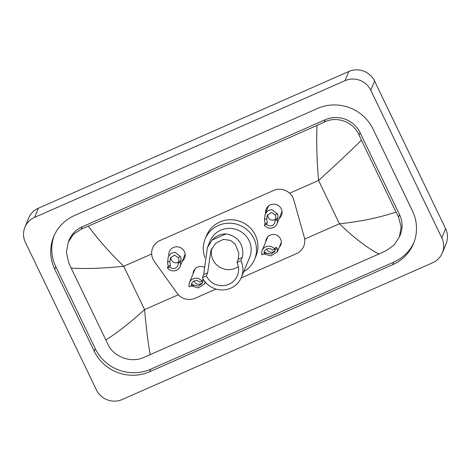 <?xml version="1.0" encoding="UTF-8"?>
<svg xmlns="http://www.w3.org/2000/svg" width="471" height="471" viewBox="0 0 471 471"><rect width="100%" height="100%" fill="white"/><g stroke="black" fill="none" stroke-linecap="round" stroke-linejoin="round"><path stroke-width="0.71" d="M265.797 241.664A7.783 7.524 22.4 0 1 280.539 238.938A7.783 7.524 22.4 0 1 279.291 247.216M168.795 255.57A8.278 8.001 22.4 0 1 184.42 251.573A8.278 8.001 22.4 0 1 182.283 261.122M265.673 212.898A8.278 8.001 22.4 0 1 281.299 208.9A8.278 8.001 22.4 0 1 279.162 218.45M241.14 277.996L296.489 253.616A14.589 14.106 -157.6 0 0 303.754 246.221A14.589 14.106 -157.6 0 0 304.26 237.231L293.81 199.992A14.589 14.106 -157.6 0 0 292.927 197.655A14.589 14.106 -157.6 0 0 273.58 190.49L159.928 240.551A14.589 14.106 -157.6 0 0 152.669 247.946A14.589 14.106 -157.6 0 0 154.329 261.429L177.108 293.239A14.589 14.106 -157.6 0 0 195.171 298.243L216.001 289.07M193.139 273.669A7.783 7.524 22.4 0 1 204.538 267.446M24.91 227.263L28.69 218.073A19.452 18.805 22.4 0 1 38.375 208.217L348.77 71.492A19.452 18.805 22.4 0 1 374.563 81.053L445.59 228.629A19.452 18.805 22.4 0 1 446.09 243.737L442.31 252.927A19.452 18.805 22.4 0 1 432.625 262.783L122.23 399.508A19.452 18.805 22.4 0 1 96.437 389.947L25.41 242.371A19.452 18.805 22.4 0 1 24.91 227.263A19.452 18.805 22.4 0 1 34.595 217.408L344.99 80.682A19.452 18.805 22.4 0 1 370.783 90.244L441.804 237.82A19.452 18.805 22.4 0 1 442.31 252.927M412.472 210.996L373.014 129.007A41.819 40.435 -157.6 0 0 317.554 108.46L74.483 215.524A41.819 40.435 -157.6 0 0 53.67 236.725A41.819 40.435 -157.6 0 0 54.748 269.194L94.206 351.183A41.819 40.435 -157.6 0 0 149.666 371.731L392.732 264.667A41.819 40.435 -157.6 0 0 413.55 243.466A41.819 40.435 -157.6 0 0 412.472 210.996M54.212 235.471A41.819 40.435 -157.6 0 0 55.79 266.668L95.248 348.658A41.819 40.435 -157.6 0 0 150.702 369.205L393.774 262.141A41.819 40.435 -157.6 0 0 414.05 242.194M399.379 237.007L394.127 244.973L386.161 250.672L378.878 254.034C366.838 247.658 353.692 237.572 339.432 223.784C360.291 221.605 379.161 217.708 396.04 212.085L398.525 217.054L401.162 226.91L399.379 237.007L400.197 235.017A26.258 25.387 -157.6 0 0 399.52 214.629L360.062 132.639A26.258 25.387 -157.6 0 0 325.243 119.74L82.172 226.804A26.258 25.387 -157.6 0 0 69.102 240.116L68.283 242.106L73.488 234.252L81.206 229.147L88.336 226.157C97.709 239.021 109.507 252.397 123.72 266.286C102.896 268.393 85.381 269 71.18 268.105L68.778 262.93L66.387 252.474L68.283 242.106M378.878 254.034L143.096 357.742C130.997 363.029 114.023 357.047 108.242 344.919L71.18 268.105M396.04 212.085L361.463 140.24C348.204 153.199 333.91 166.604 318.584 180.458C316.865 161.058 316.335 142.719 316.995 125.439L88.336 226.157M316.995 125.439L324.278 122.083C336.859 115.607 353.656 122.024 359.067 135.065L361.463 140.24M105.757 339.95C116.343 333.492 129.284 323.377 144.573 309.612C146.328 328.911 148.212 343.96 150.225 354.751M274.964 220.593L275.612 219.021L275.688 216.425L275.082 214.858L271.337 212.474L267.198 215.571L266.704 218.55L267.269 222.695L266.621 224.267A4.863 4.704 -157.6 0 0 274.964 220.593L277.219 219.604L277.866 218.026L277.872 215.465L277.331 213.869L271.861 209.607L267.828 210.702L265.126 214.228L268.547 205.904M267.752 214.529A4.863 4.704 -157.6 0 0 275.559 219.15M277.219 219.604A7.295 7.053 -157.6 0 1 264.366 225.262L265.014 223.684L264.455 219.539L265.126 214.228M264.366 225.262L266.621 224.267M169.825 261.222L170.39 265.367L169.743 266.939A4.863 4.704 -157.6 0 0 178.085 263.265L180.34 262.276L180.988 260.699L180.994 258.137L180.452 256.542L174.982 252.279L170.949 253.374L168.247 256.901L167.576 262.212L169.825 261.222L170.319 258.243L174.458 255.147L178.203 257.531L180.452 256.542M178.085 263.265L178.733 261.693L178.809 259.097L178.203 257.531M170.879 257.201A4.863 4.704 -157.6 0 0 178.68 261.823M180.34 262.276A7.295 7.053 -157.6 0 1 167.488 267.934L168.135 266.356L167.576 262.212M167.488 267.934L169.743 266.939M264.119 253.822L261.864 254.817A7.295 7.053 -157.6 0 1 274.711 249.153L272.456 250.148A4.863 4.704 -157.6 0 0 264.119 253.822L264.767 252.244L266.633 253.157L270.996 254.04L274.934 251.414L275.011 249.465L274.428 248.564M266.716 249.018A4.863 4.704 -157.6 0 0 275.152 250.454M274.711 249.153L275.617 247.293M275.358 247.581L276.612 247.605L277.26 248.476L277.354 251.92L270.872 255.924L264.037 253.857M191.456 285.826L189.201 286.821A7.295 7.053 -157.6 0 1 202.053 281.158L199.798 282.153A4.863 4.704 -157.6 0 0 191.456 285.826L192.103 284.248L193.97 285.161L198.332 286.044L202.277 283.418L202.353 281.47L201.771 280.569M194.058 281.022A4.863 4.704 -157.6 0 0 202.489 282.459M202.053 281.158L202.701 279.586L203.295 279.268M204.979 281.705L204.697 283.925L198.214 287.928L191.379 285.862M238.326 266.615A17.021 16.456 22.4 0 1 212.969 259.815A17.021 16.456 22.4 0 1 211.938 248.299M240.887 260.687L236.954 262.418A17.021 16.456 22.4 0 1 237.39 275.635A17.021 16.456 22.4 0 1 222.2 285.697A17.021 16.456 22.4 0 1 206.351 275.9L202.418 277.631L203.696 274.528L207.364 247.652L212.115 240.063C216.13 235.841 220.781 233.793 226.068 233.916C244.455 237.043 243.66 254.511 242.165 257.584L240.887 260.687A21.395 20.689 22.4 0 1 241.44 277.301A21.395 20.689 22.4 0 1 222.341 289.953A21.395 20.689 22.4 0 1 202.418 277.631M236.954 262.418L238.232 259.315L238.815 253.21L235.388 244.39L230.684 240.481L223.331 239.345L215.641 243.301L211.002 250.301L207.629 272.797L206.351 275.9M241.44 277.301L249.665 257.313A21.395 20.689 -157.6 0 0 249.112 240.699A21.395 20.689 -157.6 0 0 229.183 228.382A21.395 20.689 -157.6 0 0 210.09 241.028L207.364 247.652M204.932 257.666A26.747 25.858 22.4 0 1 205.138 238.997A26.747 25.858 22.4 0 1 229.012 223.183A26.747 25.858 22.4 0 1 253.922 238.579A26.747 25.858 22.4 0 1 254.611 259.344A26.747 25.858 22.4 0 1 243.76 271.661M205.138 238.997L206.557 235.547A26.747 25.858 22.4 0 1 230.431 219.733A26.747 25.858 22.4 0 1 255.341 235.135A26.747 25.858 22.4 0 1 256.03 255.9L254.611 259.344M304.649 239.103L339.432 223.784L318.584 180.458L289.624 193.21M178.344 294.74L144.573 309.612L123.72 266.286L151.668 253.981M34.595 217.408L38.375 208.217M441.804 237.82L445.59 228.629M370.783 90.244L374.563 81.053M344.99 80.682L348.77 71.492M55.79 266.668L54.748 269.194M393.774 262.141L392.732 264.667M150.702 369.205L149.666 371.731M95.248 348.658L94.206 351.183M399.52 214.629L398.525 217.054M82.172 226.804L81.206 229.147M325.243 119.74L324.278 122.083M360.062 132.639L359.067 135.065M264.455 219.539L266.704 218.55M275.082 214.858L277.331 213.869M275.612 219.021L277.866 218.026M265.014 223.684L267.269 222.695M178.733 261.693L180.988 260.699M168.135 266.356L170.39 265.367M277.26 248.476L275.011 249.465M266.633 253.157L264.384 254.146M204.196 280.657L202.353 281.47M193.97 285.161L191.726 286.15M226.068 233.916L212.115 240.063M207.629 272.797L203.696 274.528M242.165 257.584L238.232 259.315M276.913 223.913L282.041 211.455M180.034 266.586L185.162 254.128M262.164 250.501L267.793 236.825M277.354 251.92L281.281 242.377M189.507 282.506L195.135 268.829M204.697 283.925L205.403 282.217"/></g></svg>
